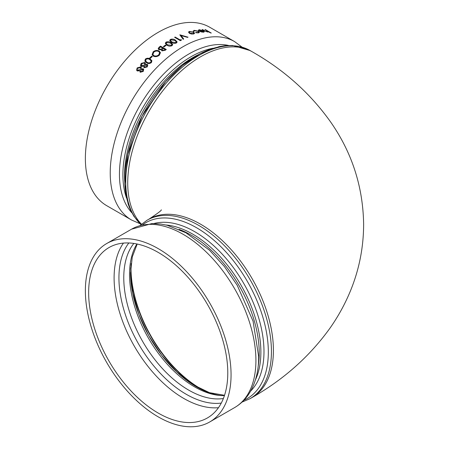 <?xml version="1.0" encoding="UTF-8"?>
<svg xmlns="http://www.w3.org/2000/svg" width="449" height="449" viewBox="0 0 449 449"><rect width="100%" height="100%" fill="white"/><g stroke="black" fill="none" stroke-linecap="round" stroke-linejoin="round"><path stroke-width="0.67" d="M227.783 372.911A98.382 56.804 -120 0 0 184.836 273.901A98.382 56.804 -120 0 0 109.023 247.539A98.382 56.804 -120 0 0 93.942 326.378A98.382 56.804 -120 0 0 158.216 413.074A98.382 56.804 -120 0 0 207.404 417.946A98.382 56.804 -120 0 0 227.783 372.911M231.061 374.803A103.017 59.476 -120 0 0 186.094 271.129A103.017 59.476 -120 0 0 106.705 243.532A103.017 59.476 -120 0 0 90.917 326.081A103.017 59.476 -120 0 0 158.216 416.857A103.017 59.476 -120 0 0 209.722 421.959A103.017 59.476 -120 0 0 231.061 374.803M131.568 220.027L106.705 205.67A103.017 59.476 -60 0 1 85.372 158.514A103.017 59.476 -60 0 1 130.339 54.84A103.017 59.476 -60 0 1 209.722 27.243L234.58 41.594A103.017 59.476 120 0 0 155.197 69.191A103.017 59.476 120 0 0 110.23 172.865A103.017 59.476 120 0 0 131.568 220.027L140.043 223.714M139.847 70.706L137.349 70.998L136.782 70.476L136.518 69.82L137.237 67.861L140.75 66.884L141.278 67.406L141.306 68.95L143.27 68.792L143.714 69.258L143.259 71.408L140.329 72.261L139.931 71.885M141.278 67.406L141.334 68.938M143.809 66.183L141.278 66.418L140.486 65.296M140.47 65.262L141.227 63.371L144.786 62.49L145.358 63.096L145.313 64.504L147.3 64.381L147.788 64.942L147.238 66.923L144.269 67.692L143.832 67.249L143.792 66.149L141.261 66.385L140.644 65.779M145.364 63.118L145.341 64.488M151.914 60.716L151.386 62.602C149.657 63.769 148.035 63.82 146.52 62.742L144.836 61.115L145.341 59.083C147.081 57.955 148.686 57.938 150.162 59.038L151.908 60.694L151.369 62.563C149.64 63.736 148.018 63.786 146.503 62.708L146.52 62.742M150.23 58.465L149.629 58.084A103.074 59.509 -60 0 1 151.734 56.103L152.334 56.484A103.017 59.476 -60 0 0 150.23 58.465L149.629 58.084M160.433 52.64L159.288 55.205C157.335 56.697 155.348 56.989 153.328 56.074L152.116 54.643L153.216 51.764C155.169 50.339 157.15 50.092 159.159 51.029L160.439 52.685L159.3 55.249C157.346 56.742 155.36 57.029 153.339 56.114L152.121 54.677M161.937 50.883L165.153 50.271L161.937 50.883L161.371 49.665L158.823 49.671L158.166 48.823M161.932 50.838L161.365 49.62L161.326 50.092M165.159 50.316A103.017 59.476 -60 0 1 166.265 49.485L160.523 46.129A103.074 59.509 -60 0 0 158.991 47.285L158.16 48.801L158.823 49.671M163.975 46.926L163.385 46.539A103.074 59.509 -60 0 1 165.58 44.99L166.169 45.377A103.017 59.476 -60 0 0 163.975 46.926L163.385 46.539M172.736 44.558L172.04 45.669C170.216 46.415 168.555 46.269 167.045 45.237L165.299 43.334M177.147 41.981L176.446 42.964C174.622 43.609 172.955 43.418 171.451 42.397L169.7 40.489M180.346 40.663L174.616 37.301A103.074 59.509 -60 0 1 175.132 37.043L180.279 40.012A103.074 59.509 -60 0 1 181.16 39.574L181.407 40.129A103.017 59.476 -60 0 0 180.346 40.663L174.616 37.301M183.692 38.99L183.686 39.035A103.017 59.476 -60 0 0 183.136 39.293L183.141 39.243A103.074 59.509 -60 0 1 183.692 38.99L181.07 35.533L187.486 37.357L181.065 35.583M183.136 39.293L179.819 34.842A103.074 59.509 -60 0 1 179.892 34.814L188.024 37.188A103.017 59.476 -60 0 0 187.48 37.407M194.546 33.187L193.699 33.978L191.47 34.017L189.416 33.327L188.507 32.087M194.546 33.349L193.699 33.978M198.705 32.165L198.026 31.368L194.67 30.689L193.957 31.396L193.261 31.318L193.21 30.93M199.401 32.345L198.458 32.9L195.652 32.698L195.809 32.407L197.992 32.547L198.716 32.137L198.026 31.368M202.667 30.807L199.721 30.016L199.176 30.661L198.514 30.571L198.346 30.061M204.233 31.89L203.476 32.227L201.09 31.907L199.227 31.065A103.074 59.509 -60 0 1 202.684 30.756L199.721 30.016M204.194 31.671L203.476 32.227M208.37 31.834L210.806 32.968L208.364 31.621M208.302 31.587L207.752 32.053L204.222 30.841L202.095 29.55A103.074 59.509 -60 0 1 202.561 29.544L205.541 31.234L207.814 31.553M207.315 31.756L207.472 31.144L204.924 29.567A103.074 59.509 -60 0 1 205.373 29.589L211.238 33.041A103.017 59.476 -60 0 0 210.783 33.018M208.319 31.531L207.752 32.053M207.769 32.002L204.239 30.79L202.095 29.55M207.337 31.705L207.472 31.144M207.489 31.093L204.924 29.567M210.806 32.968A103.074 59.509 -60 0 1 211.26 32.985M199.738 29.96L199.193 30.611L198.335 30.089M198.514 30.571L199.165 29.668L203.251 30.79L204.211 31.615M203.492 32.171L201.09 31.907M201.101 31.857L199.227 31.065M199.087 30.251L199.176 30.661M203.15 31.054A103.074 59.509 -60 0 0 200.22 31.307L202.954 31.879L203.549 31.576L203.128 31.11A103.017 59.476 -60 0 0 200.316 31.346M203.526 31.655L203.128 31.11M198.043 31.318L194.67 30.689M194.681 30.633L193.957 31.396M193.951 31.082L193.261 31.318M199.395 32.373L198.475 31.217L194.176 30.336L193.278 31.267L193.199 30.959M199.407 32.317L198.458 32.9M198.469 32.85L195.663 32.648M193.71 33.928L191.476 33.967L189.416 33.327M189.427 33.271L188.513 32.059L189.371 31.424L193.62 32.143L194.557 33.131M193.126 32.261L189.888 31.716L189.225 32.221L189.927 33.119L193.199 33.63L193.828 33.164L193.126 32.261L189.888 31.716M189.882 31.772L189.225 32.249M193.822 33.192L193.115 32.311M183.141 39.243L179.819 34.842M187.486 37.357A103.074 59.509 -60 0 1 188.03 37.138M180.352 40.618A103.074 59.509 -60 0 1 181.413 40.079M171.451 42.346L169.7 40.466L170.418 39.433C172.242 38.827 173.886 39.052 175.351 40.09L177.147 41.959L176.446 42.913C174.622 43.564 172.955 43.373 171.451 42.346L171.451 42.397M170.99 39.781L170.491 40.505L171.967 42.038L175.845 42.582L176.339 41.875L174.835 40.376L170.99 39.781L170.497 40.528M176.339 41.897L174.835 40.427L170.99 39.832M167.045 45.192L165.294 43.312L166.007 42.139C167.825 41.437 169.469 41.611 170.934 42.666L172.736 44.535L172.034 45.618C170.216 46.37 168.549 46.225 167.045 45.192L167.045 45.237M166.579 42.492L166.085 43.306L167.561 44.844L171.428 45.293L171.928 44.49L170.424 42.986L166.579 42.492L166.085 43.329M171.928 44.513L170.424 43.031L166.579 42.537M163.969 46.881A103.074 59.509 -60 0 1 166.164 45.332M161.365 49.62L158.811 49.631M165.153 50.271A103.074 59.509 -60 0 1 166.259 49.441M159.878 47.398A103.074 59.509 -60 0 1 160.602 46.848L162.734 48.082A103.074 59.509 -60 0 0 162.398 48.335L161.27 49.104L159.316 49.227L158.94 48.717L159.883 47.437A103.017 59.476 -60 0 1 160.607 46.892L160.602 46.848M162.981 48.677A103.074 59.509 -60 0 1 163.324 48.419L165.159 49.48A103.074 59.509 -60 0 0 164.469 50.002L162.431 50.434L162.055 49.94L162.987 48.722A103.017 59.476 -60 0 1 163.329 48.464L163.324 48.419M162.987 48.722L162.061 49.962M165.131 49.502L163.329 48.464M159.883 47.437L158.94 48.733M162.706 48.105L160.607 46.892M158.66 51.439C157.015 50.698 155.405 50.911 153.827 52.084L152.845 54.447L153.822 55.625C155.466 56.344 157.088 56.097 158.677 54.89L159.653 52.685L158.665 51.478C157.021 50.737 155.41 50.956 153.833 52.129L153.827 52.084M153.833 52.129L152.851 54.469M159.659 52.713L158.665 51.478M150.219 58.426A103.074 59.509 -60 0 1 152.323 56.445M146.503 62.708L144.836 61.115M145.914 59.436L145.745 61.171L146.986 62.215C148.136 63.068 149.399 63.079 150.769 62.237L151.145 60.862L149.68 59.515C148.552 58.628 147.294 58.6 145.914 59.436L145.762 61.21M145.56 60.851L145.745 61.171M151.15 60.884L149.691 59.554C148.563 58.667 147.306 58.639 145.931 59.476M147.772 64.903L147.238 66.923M147.221 66.89L144.269 67.692M144.252 67.659L143.843 67.266M144.292 62.978L141.811 63.719L141.716 65.857L144.208 65.15L144.696 63.41L144.292 62.978L141.811 63.719M141.328 65.464L141.716 65.857M147.092 65.184L146.817 64.88L144.803 65.475L144.741 67.154L146.66 66.519L146.817 64.88L147.087 65.172M144.46 66.856L144.741 67.154M146.834 64.92L144.803 65.475M144.819 65.515L144.758 67.187M141.828 63.752L141.34 65.481M144.701 63.427L144.309 63.017M143.714 69.258L143.237 71.38L140.307 72.227L139.83 70.678L137.327 70.97L136.76 70.448M139.942 71.902L140.329 72.261M140.284 67.434L137.821 68.209L137.77 70.414L140.217 69.64L140.268 67.401L140.638 67.76L140.284 67.434L137.821 68.209M137.422 70.089L137.77 70.414M142.821 69.348L140.818 69.971L140.784 71.694L142.675 71.009L142.799 69.314L143.051 69.567L140.818 69.971M140.84 69.999L140.801 71.728M137.843 68.237L137.787 70.448M123.424 243.094A98.382 56.804 -120 0 0 134.476 346.448A98.382 56.804 -120 0 0 218.461 407.698M221.273 403.079A95.07 54.89 60 0 1 138.629 344.057A95.07 54.89 60 0 1 128.835 242.965M223.372 398.51A91.764 52.976 60 0 1 157.369 362.747A91.764 52.976 60 0 1 123.772 277.712A91.764 52.976 60 0 1 133.841 243.437M136.894 243.97A91.764 52.976 -120 0 0 129.531 274.384A91.764 52.976 -120 0 0 224.433 395.597M221.413 395.558A93.269 53.846 60 0 1 130.513 272.588M200.776 389.059A98.382 56.804 60 0 1 200.299 388.778A98.382 56.804 60 0 1 130.726 268.283A98.382 56.804 60 0 1 130.732 267.727M131.114 263.569A98.382 56.804 -120 0 0 200.568 388.626A98.382 56.804 -120 0 0 204.576 390.804M141.469 224.203A103.017 59.476 -60 0 1 153.367 104.089A103.017 59.476 -60 0 1 252.074 51.691C284.273 69.988 310.59 93.6 331.02 122.543C352.145 153.07 363.017 186.913 363.628 224.09C363.589 249.004 358.532 272.824 348.458 295.543C343.395 306.942 337.278 317.757 330.105 327.978C309.776 356.321 283.768 379.495 252.074 397.511L250.099 398.65A103.017 59.476 -120 0 0 250.099 279.693A103.017 59.476 -120 0 0 147.081 220.218L140.043 225.488M142.608 224.786A101.513 58.606 60 0 1 247.304 281.31A101.513 58.606 60 0 1 243.908 400.239M250.632 391.096A97.899 56.523 -120 0 0 243.712 283.386A97.899 56.523 -120 0 0 153.889 223.535M252.074 397.511A103.017 59.476 -120 0 0 252.074 278.554A103.017 59.476 -120 0 0 149.057 219.078L147.081 220.218M166.001 224.994A96.395 55.654 60 0 1 260.875 352.179A96.395 55.654 60 0 1 255.419 379.876M258.158 366.395A96.395 55.654 -120 0 0 259.225 353.133A96.395 55.654 -120 0 0 179.044 229.366M141.048 224.567A103.017 59.476 -60 0 1 150.409 104.499A103.017 59.476 -60 0 1 250.099 50.552L232.661 45.495L224.809 45.703L219.039 46.623L200.192 53.627L182.479 65.408L165.732 81.516L142.114 115.977L127.813 154.349L124.788 184.135L128.094 203.88L130.165 209.352L133.892 216.278L141.014 224.601M226.279 45.983A101.513 58.606 120 0 0 145.79 109.281A101.513 58.606 120 0 0 131.215 210.637M197.442 55.126A96.395 55.654 120 0 0 124.553 175.727A96.395 55.654 120 0 0 124.715 181.099M126.5 197.925A96.395 55.654 -60 0 1 122.903 174.773A96.395 55.654 -60 0 1 212.91 48.256M228.513 45.444A98.202 56.697 120 0 0 156.712 81.679A98.202 56.697 120 0 0 119.445 174.251A98.202 56.697 120 0 0 131.866 212.843M234.58 407.608C240.737 404.01 245.76 399.06 249.655 392.752C255.706 382.688 258.714 370.638 258.675 356.601L253.062 321.142L237.212 285.267L224.354 266.476L209.509 250.211L185.942 232.773L167.325 225.314L160.793 224.04L151.992 223.551L131.568 229.175A103.017 59.476 60 0 1 210.951 256.777A103.017 59.476 60 0 1 255.919 360.452A103.017 59.476 60 0 1 234.58 407.608L209.722 421.959M224.534 395.305L209.408 392.645L193.098 384.726L176.805 371.991L161.674 355.271L148.737 335.667L138.853 314.468L132.668 293.079L130.569 272.941L132.27 256.94L137.198 244.032M250.099 398.65L242.017 402.113M252.074 51.691L250.099 50.552M131.568 229.175L106.705 243.532M242.017 47.089L234.58 41.594M161.32 209.823C161.741 210.328 157.655 213.415 149.057 219.078"/></g></svg>
